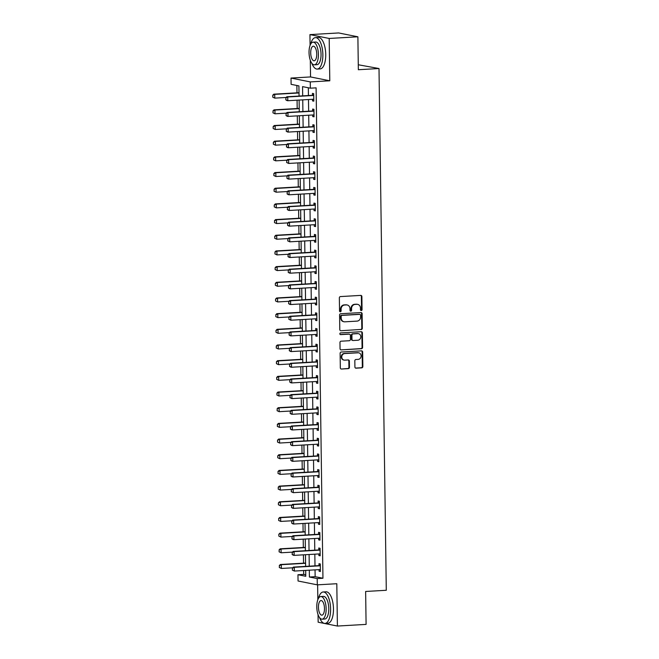 <?xml version="1.0" encoding="UTF-8"?>
<svg xmlns="http://www.w3.org/2000/svg" width="659" height="659" viewBox="0 0 659 659"><rect width="100%" height="100%" fill="white"/><g stroke="black" fill="none" stroke-linecap="round" stroke-linejoin="round"><path stroke-width="0.99" d="M361.289 310.554A0.865 0.783 101.3 0 0 362.063 309.648L361.882 296.566A1.236 1.12 101.3 0 0 360.737 295.397L340.456 296.575A1.236 1.12 101.3 0 0 339.352 297.868L339.533 310.949A0.865 0.783 101.3 0 0 340.332 311.765A0.865 0.783 101.3 0 0 341.107 310.859L341.082 309.162A3.962 3.592 101.3 0 1 344.632 305.018L346.321 304.919A3.962 3.592 101.3 0 1 349.987 308.651L350.011 310.34A0.865 0.783 101.3 0 0 350.81 311.155A0.865 0.783 101.3 0 0 351.585 310.249L351.56 308.56A3.962 3.592 101.3 0 1 355.11 304.409L356.799 304.31A3.962 3.592 101.3 0 1 360.465 308.041L360.481 309.738A0.865 0.783 101.3 0 0 361.289 310.554M360.852 310.438A0.865 0.783 101.3 0 0 361.544 309.541L361.363 296.459A1.236 1.12 101.3 0 0 360.728 295.397M339.896 311.649A0.865 0.783 101.3 0 0 340.588 310.751L340.563 309.063L341.082 309.162M350.374 311.04A0.865 0.783 101.3 0 0 351.066 310.15L351.041 308.453L351.56 308.56M354.913 367.014A1.236 1.12 101.3 0 0 356.058 368.175L361.75 367.846A1.236 1.12 101.3 0 0 362.854 366.552L362.656 352.03A1.236 1.12 101.3 0 0 361.511 350.86L341.23 352.03A1.236 1.12 101.3 0 0 340.126 353.331L340.324 367.854A1.236 1.12 101.3 0 0 341.469 369.024L348.339 368.62A1.236 1.12 101.3 0 0 349.451 367.327L349.361 361.107A1.236 1.12 101.3 0 0 348.224 359.946L344.814 360.143A3.311 2.998 101.3 0 1 341.766 356.643A3.311 2.998 101.3 0 1 344.723 353.553L358.068 352.787A3.311 2.998 101.3 0 1 361.116 356.288A3.311 2.998 101.3 0 1 358.158 359.369L355.934 359.501A1.236 1.12 101.3 0 0 354.83 360.794L354.913 367.014M315.051 569.862L315.142 576.683L322.951 578.248L317.21 578.577L317.3 584.846L298.049 580.999L297.959 574.73L305.768 576.287L305.685 570.397M357.886 36.797L329.195 38.453L309.944 34.606L338.635 32.95L357.886 36.797L358.348 69.722L379.007 68.528L386.289 590.275L365.638 591.469L366.091 624.394L337.4 626.05L336.807 583.717L317.3 584.846M310.307 60.241L310.537 76.938L329.788 80.785L329.195 38.453M329.788 80.785L310.274 81.914L310.364 88.182L302.563 86.626L302.687 95.86M322.951 578.248L316.106 87.853L310.364 88.182M361.214 329.566A1.236 1.12 101.3 0 0 362.318 328.264L362.12 313.742A1.236 1.12 101.3 0 0 360.975 312.572L340.695 313.742A1.236 1.12 101.3 0 0 339.591 315.043L339.789 329.566A1.236 1.12 101.3 0 0 340.934 330.736L360.695 329.459A1.236 1.12 101.3 0 0 361.799 328.166L361.602 313.635A1.236 1.12 101.3 0 0 360.967 312.572M362.384 332.886L362.59 347.408A1.236 1.12 101.3 0 1 361.478 348.702L341.205 349.88A1.236 1.12 101.3 0 1 340.06 348.71L339.97 342.491A1.236 1.12 101.3 0 1 341.082 341.197L349.303 340.719A1.236 1.12 101.3 0 0 350.415 339.426L350.357 335.299A1.236 1.12 101.3 0 0 349.212 334.138L340.654 334.632A0.865 0.783 101.3 0 1 339.855 333.718A0.865 0.783 101.3 0 1 340.629 332.91L361.239 331.716A1.236 1.12 101.3 0 1 362.384 332.886L361.865 332.779L362.071 347.309L362.59 347.408M318.042 614.6L318.149 622.203L337.4 626.05M308.321 87.771L308.428 95.53M308.486 99.534L308.643 111.206M308.7 115.21L308.865 126.882M308.923 130.886L309.087 142.558M309.137 146.562L309.302 158.234M309.359 162.246L309.524 173.918M309.582 177.922L309.738 189.594M309.796 193.598L309.961 205.27M310.018 209.274L310.175 220.946M310.232 224.95L310.397 236.622M310.455 240.626L310.62 252.306M310.669 256.31L310.834 267.982M310.891 271.986L311.056 283.658M311.114 287.662L311.27 299.334M311.328 303.338L311.493 315.01M311.55 319.014L311.715 330.694M311.765 334.698L311.929 346.37M311.987 350.374L312.152 362.046M312.201 366.05L312.366 377.722M312.424 381.726L312.588 393.398M312.646 397.402L312.803 409.082M312.86 413.086L313.025 424.758M313.083 428.762L313.247 440.434M313.297 444.438L313.462 456.11M313.519 460.114L313.684 471.786M313.733 475.79L313.898 487.471M313.956 491.474L314.121 503.146M314.178 507.15L314.335 518.822M314.392 522.826L314.557 534.498M314.615 538.502L314.78 550.174M314.829 554.178L314.994 565.859M312.498 99.303L312.523 100.893L313.824 101.156L313.717 93.627L312.415 93.364L312.448 95.217M312.72 114.979L312.745 116.569L314.046 116.832L313.939 109.303L312.638 109.048L312.663 110.901M312.943 130.655L312.959 132.245L314.261 132.508L314.154 124.979L312.86 124.724L312.885 126.577M313.157 146.331L313.182 147.929L314.483 148.184L314.376 140.664L313.074 140.4L313.099 142.253M313.379 162.007L313.396 163.605L314.697 163.86L314.598 156.34L313.297 156.076L313.322 157.929M313.593 177.691L313.618 179.281L314.92 179.545L314.813 172.015L313.511 171.752L313.536 173.605M313.816 193.367L313.841 194.957L315.134 195.221L315.035 187.691L313.733 187.436L313.758 189.29M314.03 209.043L314.055 210.633L315.356 210.896L315.249 203.367L313.948 203.112L313.981 204.965M314.252 224.719L314.277 226.317L315.579 226.572L315.472 219.052L314.17 218.788L314.195 220.641M314.475 240.395L314.491 241.993L315.793 242.248L315.686 234.728L314.392 234.464L314.417 236.317M314.689 256.079L314.714 257.669L316.015 257.933L315.908 250.404L314.607 250.14L314.631 251.993M314.911 271.755L314.928 273.345L316.229 273.609L316.131 266.079L314.829 265.824L314.854 267.678M315.126 287.431L315.15 289.021L316.452 289.285L316.345 281.755L315.043 281.5L315.068 283.354M315.348 303.107L315.373 304.705L316.674 304.96L316.567 297.44L315.266 297.176L315.29 299.029M315.562 318.783L315.587 320.381L316.888 320.636L316.781 313.116L315.48 312.852L315.513 314.705M315.785 334.459L315.809 336.057L317.111 336.312L317.004 328.792L315.702 328.528L315.727 330.381M316.007 350.143L316.023 351.733L317.325 351.997L317.218 344.468L315.925 344.212L315.949 346.066M316.221 365.819L316.246 367.409L317.547 367.673L317.44 360.143L316.139 359.888L316.163 361.742M316.444 381.495L316.46 383.093L317.762 383.349L317.663 375.828L316.361 375.564L316.386 377.418M316.658 397.171L316.682 398.769L317.984 399.024L317.877 391.504L316.575 391.24L316.6 393.094M316.88 412.847L316.905 414.445L318.206 414.7L318.099 407.18L316.798 406.916L316.822 408.769M317.103 428.531L317.119 430.121L318.421 430.385L318.313 422.856L317.012 422.6L317.045 424.454M317.317 444.207L317.341 445.797L318.643 446.061L318.536 438.532L317.234 438.276L317.259 440.13M317.539 459.883L317.556 461.473L318.857 461.737L318.758 454.216L317.457 453.952L317.481 455.806M317.753 475.559L317.778 477.157L319.08 477.413L318.972 469.892L317.671 469.628L317.696 471.482M317.976 491.235L318 492.833L319.294 493.089L319.195 485.568L317.893 485.304L317.918 487.158M318.19 506.919L318.215 508.509L319.516 508.773L319.409 501.244L318.108 500.988L318.132 502.842M318.412 522.595L318.437 524.185L319.739 524.449L319.631 516.92L318.33 516.664L318.355 518.518M318.635 538.271L318.651 539.861L319.953 540.125L319.846 532.596L318.544 532.34L318.577 534.194M318.849 553.947L318.874 555.545L320.175 555.801L320.068 548.28L318.767 548.016L318.791 549.87M319.071 569.623L319.088 571.221L320.389 571.477L320.29 563.956L318.989 563.692L319.014 565.546M296.871 85.489L296.978 92.837M297.077 100.193L297.193 108.513M297.3 115.869L297.415 124.197M297.514 131.545L297.629 139.873M297.736 147.221L297.852 155.549M297.95 162.897L298.066 171.225M298.173 178.581L298.288 186.901M298.387 194.257L298.511 202.585M298.609 209.933L298.725 218.261M298.832 225.609L298.947 233.937M299.046 241.285L299.161 249.613M299.268 256.969L299.384 265.289M299.483 272.645L299.598 280.973M299.705 288.321L299.82 296.649M299.919 303.997L300.043 312.325M300.142 319.673L300.257 328.001M300.364 335.357L300.479 343.677M300.578 351.033L300.693 359.361M300.801 366.709L300.916 375.037M301.015 382.385L301.13 390.713M301.237 398.061L301.352 406.389M301.46 413.745L301.575 422.065M301.674 429.421L301.789 437.749M301.896 445.097L302.011 453.425M302.11 460.773L302.226 469.101M302.333 476.449L302.448 484.777M302.547 492.133L302.67 500.453M302.769 507.809L302.885 516.129M302.992 523.485L303.107 531.813M303.206 539.161L303.321 547.489M303.428 554.837L303.544 563.165M303.642 570.521L303.7 574.401L305.743 574.805M379.007 68.528L358.282 64.763M317.63 584.83L317.836 599.715M303.7 574.401L297.959 574.73M299.062 96.066L298.914 85.892L291.113 84.336L291.023 78.067L310.274 81.914M310.537 76.938L291.023 78.067M309.944 34.606L310.092 45.356M309.31 570.192L309.409 577.02L317.21 578.577M302.745 99.863L302.909 111.536M302.967 115.539L303.124 127.212M303.181 131.215L303.346 142.896M303.404 146.899L303.568 158.572M303.618 162.575L303.783 174.248M303.84 178.251L304.005 189.924M304.054 193.927L304.219 205.6M304.277 209.603L304.442 221.284M304.499 225.287L304.656 236.96M304.713 240.963L304.878 252.636M304.936 256.639L305.101 268.312M305.15 272.315L305.315 283.988M305.372 287.991L305.537 299.664M305.595 303.675L305.751 315.348M305.809 319.351L305.974 331.024M306.031 335.027L306.188 346.7M306.246 350.703L306.41 362.376M306.468 366.379L306.633 378.052M306.682 382.055L306.847 393.736M306.905 397.739L307.069 409.412M307.127 413.415L307.283 425.088M307.341 429.091L307.506 440.764M307.564 444.767L307.72 456.44M307.778 460.443L307.942 472.124M308 476.127L308.165 487.8M308.214 491.803L308.379 503.476M308.437 507.479L308.601 519.152M308.659 523.155L308.816 534.828M308.873 538.831L309.038 550.512M309.096 554.516L309.26 566.188M305.628 566.394L305.463 554.721M305.405 550.718L305.249 539.046M305.191 535.042L305.026 523.37M304.969 519.366L304.804 507.685M304.755 503.682L304.59 492.009M304.532 488.006L304.367 476.333M304.31 472.33L304.153 460.657M304.096 456.654L303.931 444.982M303.873 440.978L303.717 429.306M303.659 425.294L303.494 413.621M303.437 409.618L303.272 397.945M303.222 393.942L303.058 382.269M303 378.266L302.835 366.593M302.778 362.59L302.621 350.918M302.563 346.914L302.399 335.233M302.341 331.23L302.184 319.557M302.127 315.554L301.962 303.881M301.904 299.878L301.74 288.205M301.69 284.202L301.525 272.529M301.468 268.526L301.303 256.845M301.245 252.842L301.089 241.169M301.031 237.166L300.866 225.493M300.809 221.49L300.644 209.817M300.595 205.814L300.43 194.141M300.372 190.138L300.207 178.457M300.158 174.454L299.993 162.781M299.936 158.778L299.771 147.105M299.713 143.102L299.557 131.429M299.499 127.426L299.334 115.753M299.277 111.75L299.112 100.069M315.142 576.683L309.409 577.02M312.523 100.893L313.816 100.819M312.745 116.569L314.038 116.495M312.959 132.245L314.261 132.171M313.182 147.929L314.475 147.847M313.396 163.605L314.697 163.531M313.618 179.281L314.911 179.207M313.841 194.957L315.134 194.883M314.055 210.633L315.356 210.559M314.277 226.317L315.57 226.235M314.491 241.993L315.793 241.919M314.714 257.669L316.007 257.595M314.928 273.345L316.229 273.271M315.15 289.021L316.444 288.947M315.373 304.705L316.666 304.623M315.587 320.381L316.888 320.307M315.809 336.057L317.103 335.983M316.023 351.733L317.325 351.659M316.246 367.409L317.539 367.335M316.46 383.093L317.762 383.011M316.682 398.769L317.976 398.695M316.905 414.445L318.198 414.371M317.119 430.121L318.421 430.047M317.341 445.797L318.635 445.723M317.556 461.473L318.857 461.399M317.778 477.157L319.071 477.083M318 492.833L319.294 492.759M318.215 508.509L319.508 508.435M318.437 524.185L319.73 524.111M318.651 539.861L319.953 539.787M318.874 555.545L320.167 555.471M319.088 571.221L320.389 571.147M357.631 304.367L357.112 304.269A3.962 3.592 101.3 0 0 356.28 304.211L356.799 304.31M351.041 308.453A3.962 3.592 101.3 0 1 354.591 304.31L356.28 304.211M347.153 304.977L346.634 304.87A3.962 3.592 101.3 0 0 345.802 304.812L346.321 304.919M340.563 309.063A3.962 3.592 101.3 0 1 344.113 304.911L345.802 304.812M340.934 330.736L360.695 329.459M360.564 315.183A0.865 0.783 101.3 0 0 359.756 314.368L341.963 315.397A0.865 0.783 101.3 0 0 341.181 316.304L341.205 318.091A3.962 3.592 101.3 0 0 344.871 321.823L357.038 321.114A3.962 3.592 101.3 0 0 360.588 316.971L360.564 315.183M359.592 314.335A0.865 0.783 101.3 0 0 359.237 314.261L359.756 314.368M344.039 321.765L343.52 321.658A3.962 3.592 101.3 0 1 340.687 317.984L340.662 316.196A0.865 0.783 101.3 0 1 341.444 315.29L359.237 314.261M341.205 349.88L360.959 348.603A1.236 1.12 101.3 0 0 362.071 347.309M349.476 334.154L348.949 334.047A1.236 1.12 101.3 0 0 348.693 334.031L340.225 334.525M357.837 340.233A3.311 2.998 101.3 0 0 358.438 333.693A3.311 2.998 101.3 0 0 357.746 333.643L353.043 333.915A1.236 1.12 101.3 0 0 351.931 335.209L351.988 339.336A1.236 1.12 101.3 0 0 353.133 340.505L357.837 340.233M358.438 333.693L357.919 333.586A3.311 2.998 101.3 0 0 357.227 333.536L357.746 333.643M352.878 340.481L352.351 340.382A1.236 1.12 101.3 0 1 351.469 339.228L351.412 335.11A1.236 1.12 101.3 0 1 352.524 333.808L357.227 333.536M361.865 332.779A1.236 1.12 101.3 0 0 361.239 331.716M358.768 352.829L358.241 352.73A3.311 2.998 101.3 0 0 357.549 352.68L358.068 352.787M344.122 360.094L343.594 359.987A3.311 2.998 101.3 0 1 344.204 353.455L357.549 352.68M341.469 369.024L347.82 368.521A1.236 1.12 101.3 0 0 348.932 367.22L348.842 361.008A1.236 1.12 101.3 0 0 348.216 359.946M355.547 368.076L361.223 367.747A1.236 1.12 101.3 0 0 362.335 366.445L362.137 351.922A1.236 1.12 101.3 0 0 361.503 350.86M299.013 92.721L273.798 94.179L274.729 94.361L274.787 98.125L286.121 97.474M272.892 97.194L274.787 98.125L272.735 97.161L272.867 95.316L272.735 97.161M299.013 92.96L274.729 94.361L272.867 95.316M272.711 95.283L273.798 94.179M285.874 97.911L285.899 99.797L285.874 97.911L287.744 96.964L286.805 96.774L312.053 95.316A1.26 1.145 101.3 0 0 312.399 95.242L313.733 94.698M313.799 99.427L313.387 99.303A1.26 1.145 101.3 0 0 313.041 99.27L287.794 100.728L287.744 96.964L312.992 95.506A1.26 1.145 101.3 0 0 313.338 95.423L313.742 95.258M285.899 99.797L287.794 100.728L286.854 100.539L285.742 99.764M313.799 99.509L312.984 99.27M286.805 96.774L285.718 97.878M299.235 108.397L274.012 109.855L274.951 110.045L275.001 113.801L286.336 113.15M273.106 112.87L275.001 113.801L272.95 112.837L273.081 110.992L272.95 112.837M299.235 108.636L274.951 110.045L273.081 110.992M272.925 110.959L274.012 109.855M299.45 124.073L274.235 125.531L275.174 125.721L275.223 129.485L286.558 128.826M273.328 128.546L275.223 129.485L273.172 128.521L273.147 126.635L273.172 128.521M299.458 124.32L275.174 125.721L273.304 126.668M273.147 126.635L274.235 125.531M299.672 139.757L274.449 141.207L275.388 141.397L275.446 145.161L286.772 144.502M273.543 144.23L275.446 145.161L273.386 144.197L273.361 142.311L273.386 144.197M299.672 139.996L275.388 141.397L273.518 142.344M273.361 142.311L274.449 141.207M286.088 113.587L286.113 115.473L286.088 113.587L287.958 112.64L287.019 112.458L312.275 110.992A1.26 1.145 101.3 0 0 312.621 110.918L313.956 110.374M314.022 115.103L313.61 114.987A1.26 1.145 101.3 0 0 313.264 114.946L288.016 116.404L287.958 112.64L313.206 111.182A1.26 1.145 101.3 0 0 313.552 111.107L313.964 110.943M286.113 115.473L288.016 116.404L287.077 116.215L285.957 115.44M314.022 115.185L313.198 114.946M287.019 112.458L285.932 113.562M286.311 129.271L286.336 131.149L286.311 129.271L288.181 128.316L287.242 128.134L312.49 126.676A1.26 1.145 101.3 0 0 312.836 126.594L314.17 126.05M314.236 130.779L313.832 130.663A1.26 1.145 101.3 0 0 313.478 130.622L288.23 132.08L288.181 128.316L313.429 126.858A1.26 1.145 101.3 0 0 313.775 126.783L314.178 126.619M286.336 131.149L288.23 132.08L287.291 131.891L286.179 131.116M314.236 130.861L313.42 130.63M287.242 128.134L286.154 129.238M286.525 144.947L286.558 146.825L286.525 144.947L288.395 144L287.464 143.81L312.712 142.352A1.26 1.145 101.3 0 0 313.058 142.27L314.392 141.726M314.458 146.455L314.046 146.339A1.26 1.145 101.3 0 0 313.7 146.298L288.453 147.756L288.395 144L313.643 142.542A1.26 1.145 101.3 0 0 313.997 142.459L314.401 142.295M286.558 146.825L288.453 147.756L287.513 147.575L286.401 146.792M314.458 146.545L313.635 146.306M287.464 143.81L286.368 144.914M299.886 155.433L274.671 156.883L275.61 157.073L275.66 160.837L286.994 160.186M273.765 159.906L275.66 160.837L273.609 159.873L273.74 158.02L273.609 159.873M299.894 155.672L275.61 157.073L273.74 158.02M273.584 157.995L274.671 156.883M286.747 160.623L286.772 162.501L286.747 160.623L288.617 159.676L287.678 159.486L312.926 158.028A1.26 1.145 101.3 0 0 313.272 157.946L314.607 157.41M314.673 162.139L314.269 162.015A1.26 1.145 101.3 0 0 313.915 161.982L288.667 163.44L288.617 159.676L313.865 158.218A1.26 1.145 101.3 0 0 314.211 158.135L314.615 157.971M286.772 162.501L288.667 163.44L286.616 162.476M314.681 162.221L313.857 161.982M287.678 159.486L286.591 160.59M311.806 63.231A15.75 6.458 -93.3 0 0 317.267 69.071A15.75 6.458 -93.3 0 0 322.861 54.648A15.75 6.458 -93.3 0 0 315.455 37.621A15.75 6.458 -93.3 0 0 310.702 44.054M317.267 69.071L320.134 68.907A15.75 6.458 -93.3 0 0 325.735 54.483A15.75 6.458 -93.3 0 0 318.322 37.456L315.455 37.621M313.066 42.176L315.702 42.028A11.343 4.646 86.7 0 1 321.04 54.285A11.343 4.646 86.7 0 1 317.012 64.673L314.376 64.821A11.343 4.646 -93.3 0 0 318.404 54.433A11.343 4.646 -93.3 0 0 313.066 42.176A11.343 4.646 -93.3 0 0 309.038 52.563A11.343 4.646 -93.3 0 0 314.376 64.821M310.702 52.901A7.307 2.998 -93.3 0 0 314.145 60.801A7.307 2.998 -93.3 0 0 316.74 54.104A7.307 2.998 -93.3 0 0 313.297 46.204A7.307 2.998 -93.3 0 0 310.702 52.901M319.549 617.59A15.75 6.458 -93.3 0 0 325.011 623.43A15.75 6.458 -93.3 0 0 330.604 609.007A15.75 6.458 -93.3 0 0 323.19 591.98A15.75 6.458 -93.3 0 0 318.437 598.413M325.011 623.43L327.877 623.266A15.75 6.458 -93.3 0 0 333.47 608.842A15.75 6.458 -93.3 0 0 326.065 591.815L323.19 591.98M320.809 596.535L323.445 596.387A11.343 4.646 86.7 0 1 328.783 608.644A11.343 4.646 86.7 0 1 324.755 619.032L322.111 619.18A11.343 4.646 -93.3 0 0 326.147 608.792A11.343 4.646 -93.3 0 0 320.809 596.535A11.343 4.646 -93.3 0 0 316.781 606.923A11.343 4.646 -93.3 0 0 322.111 619.18M318.445 607.26A7.307 2.998 -93.3 0 0 321.88 615.16A7.307 2.998 -93.3 0 0 324.475 608.463A7.307 2.998 -93.3 0 0 321.04 600.563A7.307 2.998 -93.3 0 0 318.445 607.26M300.109 171.109L274.894 172.567L275.824 172.749L275.882 176.513L287.217 175.862M273.987 175.582L275.882 176.513L273.831 175.549L273.955 173.704L273.831 175.549M300.109 171.348L275.824 172.749L273.955 173.704M273.798 173.671L274.894 172.567M300.323 186.785L275.108 188.243L276.047 188.433L276.096 192.189L287.431 191.538M274.202 191.258L276.096 192.189L274.045 191.225L274.177 189.38L274.045 191.225M300.331 187.024L276.047 188.433L274.177 189.38M274.02 189.347L275.108 188.243M300.545 202.461L275.33 203.919L276.261 204.109L276.319 207.873L287.654 207.214M274.424 206.934L276.319 207.873L274.268 206.91L274.243 205.023L274.268 206.91M300.545 202.708L276.261 204.109L274.399 205.056M274.243 205.023L275.33 203.919M300.768 218.137L275.544 219.595L276.483 219.785L276.533 223.549L287.868 222.89M274.638 222.618L276.533 223.549L274.482 222.585L274.614 220.732L274.482 222.585M300.768 218.384L276.483 219.785L274.614 220.732M274.457 220.699L275.544 219.595M300.982 233.821L275.767 235.271L276.706 235.461L276.755 239.225L288.09 238.574M274.861 238.294L276.755 239.225L274.704 238.261L274.836 236.408L274.704 238.261M300.99 234.06L276.706 235.461L274.836 236.408M274.679 236.383L275.767 235.271M286.97 176.299L286.994 178.185L286.97 176.299L288.831 175.352L287.901 175.162L313.149 173.704A1.26 1.145 101.3 0 0 313.495 173.63L314.829 173.086M314.895 177.815L314.483 177.691A1.26 1.145 101.3 0 0 314.137 177.658L288.889 179.116L288.831 175.352L314.088 173.894A1.26 1.145 101.3 0 0 314.434 173.811L314.837 173.647M286.994 178.185L288.889 179.116L287.95 178.927L286.838 178.152M314.895 177.897L314.079 177.658M287.901 175.162L286.813 176.266M287.184 191.975L287.209 193.861L287.184 191.975L289.054 191.028L288.115 190.838L313.363 189.38A1.26 1.145 101.3 0 0 313.717 189.306L315.051 188.762M315.117 193.491L314.705 193.375A1.26 1.145 101.3 0 0 314.359 193.334L289.103 194.792L289.054 191.028L314.302 189.57A1.26 1.145 101.3 0 0 314.648 189.495L315.06 189.331M287.209 193.861L289.103 194.792L288.172 194.603L287.052 193.828M315.117 193.573L314.294 193.334M288.115 190.838L287.027 191.95M287.406 207.659L287.431 209.537L287.406 207.659L289.276 206.704L288.337 206.522L313.585 205.064A1.26 1.145 101.3 0 0 313.931 204.982L315.266 204.438M315.332 209.167L314.92 209.051A1.26 1.145 101.3 0 0 314.574 209.01L289.326 210.468L289.276 206.704L314.524 205.246A1.26 1.145 101.3 0 0 314.87 205.171L315.274 205.007M287.431 209.537L289.326 210.468L288.387 210.279L287.275 209.504M315.332 209.249L314.516 209.018M288.337 206.522L287.25 207.626M287.621 223.335L287.645 225.213L287.621 223.335L289.49 222.388L288.551 222.198L313.808 220.74A1.26 1.145 101.3 0 0 314.154 220.658L315.488 220.114M315.554 224.843L315.142 224.727A1.26 1.145 101.3 0 0 314.796 224.686L289.548 226.144L289.49 222.388L314.738 220.93A1.26 1.145 101.3 0 0 315.084 220.847L315.496 220.683M287.645 225.213L289.548 226.144L288.609 225.963L287.489 225.18M315.554 224.925L314.73 224.694M288.551 222.198L287.464 223.302M287.843 239.011L287.868 240.889L287.843 239.011L289.713 238.064L288.774 237.874L314.022 236.416A1.26 1.145 101.3 0 0 314.368 236.334L315.702 235.79M315.768 240.527L315.364 240.403A1.26 1.145 101.3 0 0 315.01 240.37L289.762 241.828L289.713 238.064L314.961 236.606A1.26 1.145 101.3 0 0 315.307 236.523L315.71 236.359M287.868 240.889L289.762 241.828L287.711 240.864M315.768 240.609L314.953 240.37M288.774 237.874L287.686 238.978M301.204 249.497L275.981 250.955L276.92 251.137L276.978 254.901L288.304 254.25M275.075 253.97L276.978 254.901L274.927 253.937L275.05 252.092L274.927 253.937M301.204 249.736L276.92 251.137L275.05 252.092M274.894 252.059L275.981 250.955M288.057 254.687L288.09 256.573L288.057 254.687L289.927 253.74L288.996 253.55L314.244 252.092A1.26 1.145 101.3 0 0 314.59 252.018L315.925 251.474M315.99 256.203L315.579 256.079A1.26 1.145 101.3 0 0 315.233 256.046L289.985 257.504L289.927 253.74L315.175 252.282A1.26 1.145 101.3 0 0 315.529 252.199L315.933 252.035M288.09 256.573L289.985 257.504L289.046 257.315L287.934 256.54M315.99 256.285L315.167 256.046M288.996 253.55L287.901 254.654M301.418 265.173L276.203 266.631L277.142 266.821L277.192 270.577L288.527 269.926M275.297 269.646L277.192 270.577L275.141 269.613L275.116 267.735L275.141 269.613M301.427 265.412L277.142 266.821L275.273 267.768M275.116 267.735L276.203 266.631M288.28 270.363L288.304 272.249L288.28 270.363L290.149 269.416L289.21 269.226L314.458 267.768A1.26 1.145 101.3 0 0 314.804 267.694L316.139 267.15M316.205 271.879L315.801 271.763A1.26 1.145 101.3 0 0 315.447 271.722L290.199 273.18L290.149 269.416L315.397 267.958A1.26 1.145 101.3 0 0 315.743 267.883L316.147 267.719M288.304 272.249L290.199 273.18L289.268 272.991L288.148 272.216M316.213 271.961L315.389 271.722M289.21 269.226L288.123 270.338M301.641 280.849L276.426 282.307L277.357 282.497L277.414 286.261L288.749 285.602M275.52 285.322L277.414 286.261L275.363 285.298L275.33 283.411L275.363 285.298M301.641 281.096L277.357 282.497L275.487 283.444M275.33 283.411L276.426 282.307M288.502 286.047L288.527 287.925L288.502 286.047L290.364 285.092L289.433 284.91L314.681 283.452A1.26 1.145 101.3 0 0 315.027 283.37L316.361 282.826M316.427 287.555L316.015 287.439A1.26 1.145 101.3 0 0 315.669 287.398L290.421 288.856L290.364 285.092L315.62 283.634A1.26 1.145 101.3 0 0 315.966 283.559L316.369 283.395M288.527 287.925L290.421 288.856L289.482 288.667L288.37 287.892M316.427 287.637L315.612 287.406M289.433 284.91L288.345 286.014M301.855 296.525L276.64 297.983L277.579 298.173L277.628 301.937L288.963 301.278M275.734 301.006L277.628 301.937L275.577 300.974L275.553 299.087L275.577 300.974M301.863 296.772L277.579 298.173L275.709 299.12M275.553 299.087L276.64 297.983M288.716 301.723L288.741 303.601L288.716 301.723L290.586 300.776L289.647 300.586L314.895 299.128A1.26 1.145 101.3 0 0 315.249 299.046L316.584 298.502M316.649 303.231L316.238 303.115A1.26 1.145 101.3 0 0 315.892 303.074L290.635 304.532L290.586 300.776L315.834 299.318A1.26 1.145 101.3 0 0 316.18 299.235L316.592 299.071M288.741 303.601L290.635 304.532L289.705 304.351L288.584 303.568M316.649 303.313L315.826 303.082M289.647 300.586L288.56 301.69M302.077 312.209L276.862 313.659L277.793 313.849L277.851 317.613L289.186 316.954M275.956 316.682L277.851 317.613L275.8 316.649L275.932 314.796L275.8 316.649M302.077 312.448L277.793 313.849L275.932 314.796M275.775 314.771L276.862 313.659M288.939 317.399L288.963 319.277L288.939 317.399L290.808 316.452L289.869 316.262L315.117 314.804A1.26 1.145 101.3 0 0 315.463 314.722L316.798 314.178M316.864 318.915L316.452 318.791A1.26 1.145 101.3 0 0 316.106 318.758L290.858 320.216L290.808 316.452L316.056 314.994A1.26 1.145 101.3 0 0 316.402 314.911L316.806 314.747M288.963 319.277L290.858 320.216L288.807 319.253M316.864 318.997L316.048 318.758M289.869 316.262L288.782 317.366M302.3 327.885L277.077 329.343L278.016 329.525L278.065 333.289L289.4 332.638M276.17 332.358L278.065 333.289L276.014 332.325L275.989 330.447L276.014 332.325M302.3 328.124L278.016 329.525L276.146 330.48M275.989 330.447L277.077 329.343M289.153 333.075L289.177 334.961L289.153 333.075L291.023 332.128L290.084 331.938L315.34 330.48A1.26 1.145 101.3 0 0 315.686 330.406L317.02 329.862M317.086 334.591L316.674 334.467A1.26 1.145 101.3 0 0 316.328 334.434L291.08 335.892L291.023 332.128L316.271 330.67A1.26 1.145 101.3 0 0 316.617 330.587L317.028 330.423M289.177 334.961L291.08 335.892L290.141 335.703L289.029 334.929M317.086 334.673L316.262 334.434M290.084 331.938L288.996 333.042M302.514 343.561L277.299 345.019L278.238 345.209L278.287 348.965L289.622 348.314M276.393 348.034L278.287 348.965L276.236 348.001L276.368 346.156L276.236 348.001M302.522 343.8L278.238 345.209L276.368 346.156M276.212 346.123L277.299 345.019M302.736 359.237L277.521 360.695L278.452 360.885L278.51 364.649L289.836 363.99M276.607 363.71L278.51 364.649L276.459 363.686L276.426 361.799L276.459 363.686M302.736 359.484L278.452 360.885L276.582 361.832M276.426 361.799L277.521 360.695M302.951 374.913L277.736 376.371L278.675 376.561L278.724 380.325L290.059 379.666M276.829 379.395L278.724 380.325L276.673 379.362L276.805 377.508L276.673 379.362M302.959 375.16L278.675 376.561L276.805 377.508M276.648 377.475L277.736 376.371M303.173 390.598L277.958 392.047L278.889 392.237L278.946 396.001L290.281 395.342M277.052 395.071L278.946 396.001L276.895 395.038L277.019 393.184L276.895 395.038M303.173 390.836L278.889 392.237L277.019 393.184M276.871 393.159L277.958 392.047M303.395 406.273L278.172 407.732L279.111 407.913L279.161 411.677L290.495 411.027M277.266 410.746L279.161 411.677L277.109 410.714L277.241 408.868L277.109 410.714M303.395 406.512L279.111 407.913L277.241 408.868M277.085 408.835L278.172 407.732M303.61 421.949L278.395 423.407L279.334 423.597L279.383 427.353L290.718 426.702M277.488 426.422L279.383 427.353L277.332 426.389L277.464 424.544L277.332 426.389M303.61 422.188L279.334 423.597L277.464 424.544M277.307 424.511L278.395 423.407M303.832 437.625L278.609 439.083L279.548 439.273L279.597 443.037L290.932 442.378M277.703 442.098L279.597 443.037L277.546 442.074L277.521 440.187L277.546 442.074M303.832 437.864L279.548 439.273L277.678 440.22M277.521 440.187L278.609 439.083M304.046 453.301L278.831 454.759L279.77 454.949L279.82 458.713L291.154 458.054M277.925 457.774L279.82 458.713L277.768 457.75L277.744 455.863L277.768 457.75M304.054 453.549L279.77 454.949L277.9 455.896M277.744 455.863L278.831 454.759M304.269 468.986L279.054 470.435L279.984 470.625L280.042 474.389L291.369 473.73M278.147 473.459L280.042 474.389L277.991 473.426L278.114 471.572L277.991 473.426M304.269 469.224L279.984 470.625L278.114 471.572M277.958 471.547L279.054 470.435M289.375 348.751L289.4 350.637L289.375 348.751L291.245 347.804L290.306 347.614L315.554 346.156A1.26 1.145 101.3 0 0 315.9 346.082L317.234 345.538M317.3 350.267L316.897 350.151A1.26 1.145 101.3 0 0 316.542 350.11L291.294 351.568L291.245 347.804L316.493 346.346A1.26 1.145 101.3 0 0 316.839 346.272L317.243 346.099M289.4 350.637L291.294 351.568L290.355 351.379L289.243 350.604M317.3 350.349L316.485 350.11M290.306 347.614L289.219 348.726M289.589 364.435L289.622 366.313L289.589 364.435L291.459 363.48L290.528 363.298L315.776 361.84A1.26 1.145 101.3 0 0 316.122 361.758L317.457 361.214M317.523 365.943L317.111 365.827A1.26 1.145 101.3 0 0 316.765 365.786L291.517 367.244L291.459 363.48L316.707 362.022A1.26 1.145 101.3 0 0 317.061 361.948L317.465 361.783M289.622 366.313L291.517 367.244L290.578 367.055L289.466 366.28M317.523 366.025L316.699 365.794M290.528 363.298L289.433 364.402M289.812 380.111L289.836 381.989L289.812 380.111L291.682 379.164L290.743 378.974L315.99 377.516A1.26 1.145 101.3 0 0 316.336 377.434L317.671 376.89M317.737 381.619L317.333 381.503A1.26 1.145 101.3 0 0 316.979 381.462L291.731 382.92L291.682 379.164L316.93 377.706A1.26 1.145 101.3 0 0 317.276 377.623L317.679 377.459M289.836 381.989L291.731 382.92L290.8 382.739L289.68 381.956M317.745 381.701L316.921 381.47M290.743 378.974L289.655 380.078M290.034 395.787L290.059 397.665L290.034 395.787L291.896 394.84L290.965 394.65L316.213 393.192A1.26 1.145 101.3 0 0 316.559 393.11L317.893 392.566M317.959 397.303L317.547 397.179A1.26 1.145 101.3 0 0 317.201 397.138L291.953 398.604L291.896 394.84L317.152 393.382A1.26 1.145 101.3 0 0 317.498 393.299L317.902 393.135M290.059 397.665L291.953 398.604L289.902 397.641M317.959 397.385L317.144 397.146M290.965 394.65L289.878 395.754M290.248 411.463L290.273 413.35L290.248 411.463L292.118 410.516L291.179 410.326L316.435 408.868A1.26 1.145 101.3 0 0 316.781 408.794L318.116 408.25M318.182 412.979L317.77 412.855A1.26 1.145 101.3 0 0 317.424 412.822L292.168 414.28L292.118 410.516L317.366 409.058A1.26 1.145 101.3 0 0 317.712 408.975L318.124 408.811M290.273 413.35L292.168 414.28L291.237 414.091L290.117 413.317M318.182 413.061L317.358 412.822M291.179 410.326L290.092 411.43M290.471 427.139L290.495 429.025L290.471 427.139L292.341 426.192L291.402 426.002L316.649 424.544A1.26 1.145 101.3 0 0 316.995 424.47L318.33 423.926M318.396 428.655L317.984 428.539A1.26 1.145 101.3 0 0 317.638 428.498L292.39 429.956L292.341 426.192L317.589 424.734A1.26 1.145 101.3 0 0 317.935 424.66L318.338 424.487M290.495 429.025L292.39 429.956L291.451 429.767L290.339 428.993M318.396 428.737L317.58 428.498M291.402 426.002L290.314 427.114M290.685 442.823L290.71 444.701L290.685 442.823L292.555 441.868L291.624 441.687L316.872 440.228A1.26 1.145 101.3 0 0 317.218 440.146L318.552 439.602M318.618 444.331L318.206 444.215A1.26 1.145 101.3 0 0 317.86 444.174L292.612 445.632L292.555 441.868L317.803 440.41A1.26 1.145 101.3 0 0 318.149 440.336L318.561 440.171M290.71 444.701L292.612 445.632L291.673 445.443L290.561 444.668M318.618 444.413L317.795 444.182M291.624 441.687L290.528 442.79M290.907 458.499L290.932 460.377L290.907 458.499L292.777 457.552L291.838 457.362L317.086 455.904A1.26 1.145 101.3 0 0 317.432 455.822L318.767 455.278M318.832 460.007L318.429 459.891A1.26 1.145 101.3 0 0 318.075 459.85L292.827 461.308L292.777 457.552L318.025 456.094A1.26 1.145 101.3 0 0 318.371 456.012L318.775 455.847M290.932 460.377L292.827 461.308L291.888 461.127L290.776 460.344M318.832 460.089L318.017 459.858M291.838 457.362L290.751 458.466M291.121 474.175L291.154 476.053L291.121 474.175L292.991 473.228L292.061 473.038L317.308 471.58A1.26 1.145 101.3 0 0 317.654 471.498L318.989 470.954M319.055 475.691L318.643 475.567A1.26 1.145 101.3 0 0 318.297 475.526L293.049 476.984L292.991 473.228L318.248 471.77A1.26 1.145 101.3 0 0 318.594 471.687L318.997 471.523M291.154 476.053L293.049 476.984L292.11 476.803L290.998 476.02M319.055 475.773L318.231 475.534M292.061 473.038L290.973 474.142M304.483 484.662L279.268 486.12L280.207 486.301L280.256 490.065L291.591 489.415M278.362 489.135L280.256 490.065L278.205 489.102L278.337 487.256L278.205 489.102M304.491 484.9L280.207 486.301L278.337 487.256M278.18 487.223L279.268 486.12M291.344 489.851L291.369 491.729L291.344 489.851L293.214 488.904L292.275 488.714L317.523 487.256A1.26 1.145 101.3 0 0 317.877 487.182L319.203 486.639M319.269 491.367L318.865 491.243A1.26 1.145 101.3 0 0 318.511 491.21L293.263 492.668L293.214 488.904L318.462 487.446A1.26 1.145 101.3 0 0 318.808 487.363L319.211 487.199M291.369 491.729L293.263 492.668L291.212 491.705M319.277 491.449L318.454 491.21M292.275 488.714L291.187 489.818M304.705 500.338L279.49 501.796L280.421 501.985L280.479 505.741L291.813 505.091M278.584 504.81L280.479 505.741L278.428 504.778L278.403 502.899L278.428 504.778M304.705 500.576L280.421 501.985L278.551 502.932M278.403 502.899L279.49 501.796M291.566 505.527L291.591 507.414L291.566 505.527L293.436 504.58L292.497 504.39L317.745 502.932A1.26 1.145 101.3 0 0 318.091 502.858L319.426 502.315M319.491 507.043L319.08 506.928A1.26 1.145 101.3 0 0 318.734 506.886L293.486 508.344L293.436 504.58L318.684 503.122A1.26 1.145 101.3 0 0 319.03 503.039L319.434 502.875M291.591 507.414L293.486 508.344L292.547 508.155L291.435 507.381M319.491 507.125L318.676 506.886M292.497 504.39L291.41 505.502M304.928 516.013L279.704 517.472L280.643 517.661L280.693 521.417L292.028 520.767M278.798 520.486L280.693 521.417L278.642 520.453L278.773 518.608L278.642 520.453M304.928 516.252L280.643 517.661L278.773 518.608M278.617 518.575L279.704 517.472M291.78 521.203L291.805 523.089L291.78 521.203L293.65 520.256L292.711 520.075L317.967 518.617A1.26 1.145 101.3 0 0 318.313 518.534L319.648 517.99M319.714 522.719L319.302 522.603A1.26 1.145 101.3 0 0 318.956 522.562L293.7 524.02L293.65 520.256L318.898 518.798A1.26 1.145 101.3 0 0 319.244 518.724L319.656 518.559M291.805 523.089L293.7 524.02L292.769 523.831L291.649 523.057M319.714 522.801L318.89 522.562M292.711 520.075L291.624 521.178M305.142 531.689L279.927 533.147L280.866 533.337L280.915 537.101L292.25 536.442M279.021 536.162L280.915 537.101L278.864 536.138L278.839 534.251L278.864 536.138M305.15 531.937L280.866 533.337L278.996 534.284M278.839 534.251L279.927 533.147M292.003 536.887L292.028 538.765L292.003 536.887L293.873 535.932L292.934 535.751L318.182 534.292A1.26 1.145 101.3 0 0 318.528 534.21L319.862 533.666M319.928 538.395L319.524 538.279A1.26 1.145 101.3 0 0 319.17 538.238L293.922 539.696L293.873 535.932L319.121 534.474A1.26 1.145 101.3 0 0 319.467 534.4L319.87 534.235M292.028 538.765L293.922 539.696L292.983 539.515L291.871 538.732M319.928 538.477L319.113 538.246M292.934 535.751L291.846 536.854M305.364 547.374L280.141 548.823L281.08 549.013L281.129 552.777L292.464 552.118M279.235 551.847L281.129 552.777L279.078 551.814L279.21 549.96L279.078 551.814M305.364 547.613L281.08 549.013L279.21 549.96M279.054 549.927L280.141 548.823M292.217 552.563L292.25 554.441L292.217 552.563L294.087 551.616L293.156 551.426L318.404 549.968A1.26 1.145 101.3 0 0 318.75 549.886L320.085 549.342M320.15 554.071L319.739 553.955A1.26 1.145 101.3 0 0 319.393 553.914L294.145 555.372L294.087 551.616L319.335 550.158A1.26 1.145 101.3 0 0 319.689 550.076L320.093 549.911M292.25 554.441L294.145 555.372L293.206 555.191L292.094 554.408M320.15 554.161L319.327 553.922M293.156 551.426L292.061 552.53M305.578 563.05L280.363 564.508L281.302 564.689L281.352 568.453L292.687 567.803M279.457 567.523L281.352 568.453L279.301 567.49L279.432 565.636L279.301 567.49M305.587 563.288L281.302 564.689L279.432 565.636M279.276 565.611L280.363 564.508M292.439 568.239L292.464 570.117L292.439 568.239L294.309 567.292L293.37 567.102L318.618 565.644A1.26 1.145 101.3 0 0 318.964 565.57L320.299 565.027M320.365 569.755L319.961 569.631A1.26 1.145 101.3 0 0 319.607 569.598L294.359 571.056L294.309 567.292L319.557 565.834A1.26 1.145 101.3 0 0 319.903 565.751L320.307 565.587M292.464 570.117L294.359 571.056L292.308 570.093M320.373 569.837L319.549 569.598M293.37 567.102L292.283 568.206M361.544 309.541L362.063 309.648M340.588 310.751L341.107 310.859M351.066 310.15L351.585 310.249M354.591 304.31L355.11 304.409M344.113 304.911L344.632 305.018M361.363 296.459L361.882 296.566M361.602 313.635L362.12 313.742M361.799 328.166L362.318 328.264M341.444 315.29L341.963 315.397M340.662 316.196L341.181 316.304M340.687 317.984L341.205 318.091M360.959 348.603L361.478 348.702M348.693 334.031L349.212 334.138M352.524 333.808L353.043 333.915M351.412 335.11L351.931 335.209M351.469 339.228L351.988 339.336M344.204 353.455L344.723 353.553M348.842 361.008L349.361 361.107M348.932 367.22L349.451 367.327M347.82 368.521L348.339 368.62M362.137 351.922L362.656 352.03M362.335 366.445L362.854 366.552M361.223 367.747L361.75 367.846M355.555 368.076L356.058 368.175M313.338 95.423L312.399 95.242M312.992 95.506L312.053 95.316M313.552 111.107L312.621 110.918M313.206 111.182L312.275 110.992M313.775 126.783L312.836 126.594M313.429 126.858L312.49 126.676M313.997 142.459L313.058 142.27M313.643 142.542L312.712 142.352M314.211 158.135L313.272 157.946M313.865 158.218L312.926 158.028M314.434 173.811L313.495 173.63M314.088 173.894L313.149 173.704M314.648 189.495L313.717 189.306M314.302 189.57L313.363 189.38M314.87 205.171L313.931 204.982M314.524 205.246L313.585 205.064M315.084 220.847L314.154 220.658M314.738 220.93L313.808 220.74M315.307 236.523L314.368 236.334M314.961 236.606L314.022 236.416M315.529 252.199L314.59 252.018M315.175 252.282L314.244 252.092M315.743 267.883L314.804 267.694M315.397 267.958L314.458 267.768M315.966 283.559L315.027 283.37M315.62 283.634L314.681 283.452M316.18 299.235L315.249 299.046M315.834 299.318L314.895 299.128M316.402 314.911L315.463 314.722M316.056 314.994L315.117 314.804M316.617 330.587L315.686 330.406M316.271 330.67L315.34 330.48M316.839 346.272L315.9 346.082M316.493 346.346L315.554 346.156M317.061 361.948L316.122 361.758M316.707 362.022L315.776 361.84M317.276 377.623L316.336 377.434M316.93 377.706L315.99 377.516M317.498 393.299L316.559 393.11M317.152 393.382L316.213 393.192M317.712 408.975L316.781 408.794M317.366 409.058L316.435 408.868M317.935 424.66L316.995 424.47M317.589 424.734L316.649 424.544M318.149 440.336L317.218 440.146M317.803 440.41L316.872 440.228M318.371 456.012L317.432 455.822M318.025 456.094L317.086 455.904M318.594 471.687L317.654 471.498M318.248 471.77L317.308 471.58M318.808 487.363L317.877 487.182M318.462 487.446L317.523 487.256M319.03 503.039L318.091 502.858M318.684 503.122L317.745 502.932M319.244 518.724L318.313 518.534M318.898 518.798L317.967 518.617M319.467 534.4L318.528 534.21M319.121 534.474L318.182 534.292M319.689 550.076L318.75 549.886M319.335 550.158L318.404 549.968M319.903 565.751L318.964 565.57M319.557 565.834L318.618 565.644M359.419 314.277L359.946 314.384"/></g></svg>
